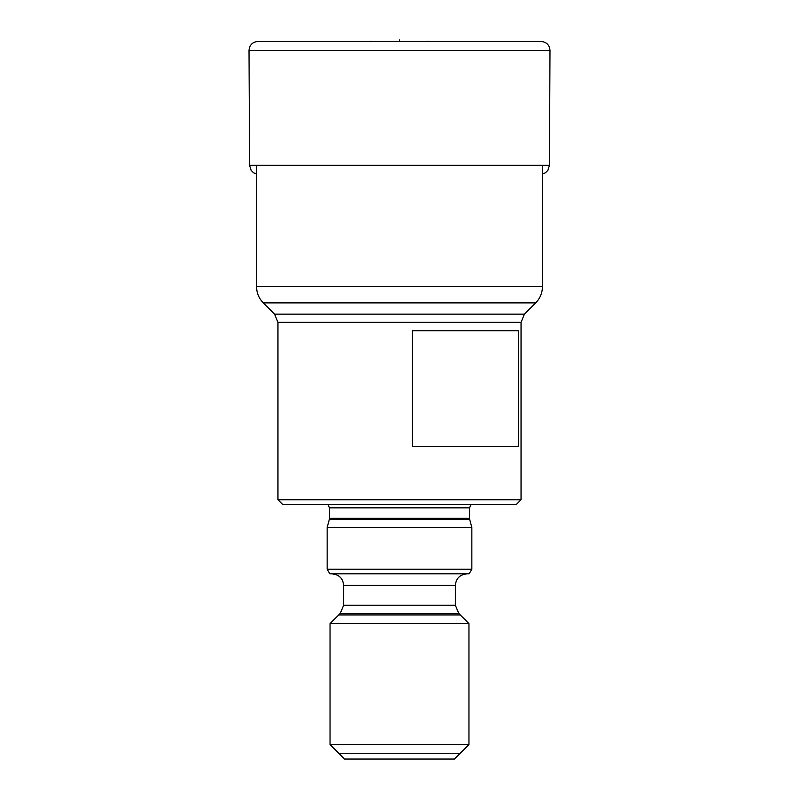 <?xml version="1.0" encoding="UTF-8"?>
<svg xmlns="http://www.w3.org/2000/svg" width="799" height="799" viewBox="0 0 799 799"><rect width="100%" height="100%" fill="white"/><g stroke="black" fill="none" stroke-linecap="round" stroke-linejoin="round"><path stroke-width="1.2" d="M399.5 499.745L277.952 499.745L277.952 322.327L521.048 322.327L521.048 499.745L399.5 499.745M518.371 330.736L518.371 446.501L412.314 446.501L412.314 330.736L518.371 330.736M277.952 499.745L282.586 504.379L516.414 504.379L521.048 499.745M399.5 527.53L327.151 527.53L327.151 569.208L471.849 569.208L471.849 527.53L399.5 527.53M471.849 569.208L469.173 573.832L329.827 573.832L327.151 569.208M399.5 623.61L468.953 623.61L468.953 744.578L330.047 744.578L330.047 623.61L399.5 623.61M330.047 744.578L344.519 759.05L454.481 759.05L468.953 744.578M460.274 753.257L338.726 753.257M338.726 614.93L460.274 614.93M541.083 41.458L257.917 41.458C252.464 41.987 249.498 44.984 249.008 50.447L549.992 50.447C549.502 44.984 546.536 41.987 541.083 41.458L257.917 41.458M399.5 41.338L399.5 39.95M542.461 165.283L542.461 286.531L256.539 286.531C256.629 292.883 258.886 298.337 263.32 302.901L535.68 302.901L524.434 314.147L274.566 314.147L263.32 302.901M327.9 504.379L329.468 507.854L469.532 507.854L471.1 504.379M469.532 507.854L469.532 518.281L329.468 518.281L329.468 507.854M329.468 518.281L329.308 519.48L469.692 519.48L471.849 527.53M466.926 573.832C459.894 574.521 456.039 578.376 455.35 585.407L343.65 585.407C342.961 578.376 339.106 574.521 332.074 573.832M343.65 585.407L343.65 605.213L455.35 605.213L458.746 613.402L468.953 623.61M458.746 613.402L340.254 613.402L343.65 605.213M549.992 50.447L549.442 165.283L249.558 165.283L251.126 170.337L253.513 172.714L256.539 174.022M256.539 165.283L256.539 286.531M542.461 286.531C542.371 292.883 540.114 298.337 535.68 302.901M524.434 314.147L521.048 322.327M274.566 314.147L277.952 322.327M469.532 518.281L469.692 519.48M329.308 519.48L327.151 527.53M455.35 585.407L455.35 605.213M340.254 613.402L330.047 623.61M371.954 41.458L370.646 41.338M427.046 41.458L428.354 41.338M549.442 165.283L547.874 170.337L545.487 172.714L542.461 174.022M249.558 165.283L249.008 50.447"/></g></svg>
